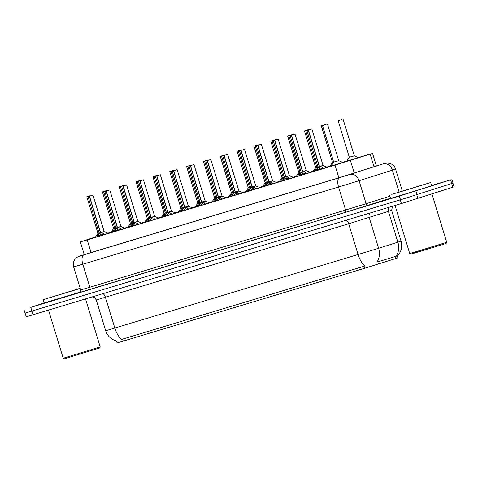 <?xml version="1.0" encoding="UTF-8"?>
<svg xmlns="http://www.w3.org/2000/svg" width="478" height="478" viewBox="0 0 478 478"><rect width="100%" height="100%" fill="white"/><g stroke="black" fill="none" stroke-linecap="round" stroke-linejoin="round"><path stroke-width="0.72" d="M327.263 167.252L315.552 170.837M310.425 172.337L298.708 175.922M293.582 177.422L281.871 181.007M276.744 182.506L265.027 186.091M259.907 187.591L248.19 191.176M243.063 192.676L231.352 196.261M226.225 197.761L214.508 201.346M125.188 228.269L113.471 231.854M209.388 202.845L197.671 206.43M192.544 207.93L180.833 211.515M142.026 223.184L130.315 226.769M158.869 218.099L147.152 221.684M175.707 213.015L163.99 216.6M108.351 233.354L96.634 236.939M342.875 162.401L331.164 165.986M315.611 170.742L314.327 171.07M298.774 175.826L297.483 176.149M281.93 180.911L280.646 181.234M265.093 185.996L263.808 186.318M248.255 191.081L246.965 191.403M231.412 196.165L230.127 196.488M180.893 211.419L179.609 211.742M113.537 231.758L112.252 232.081M130.375 226.674L129.09 226.996M214.574 201.25L213.29 201.573M164.056 216.504L162.771 216.827M197.737 206.335L196.446 206.657M147.218 221.589L145.927 221.911M96.699 236.843L95.409 237.166M358.5 157.549L346.783 161.128M331.23 165.89L329.945 166.213M314.387 170.975L313.108 171.297M297.549 176.059L296.264 176.382M280.706 181.144L279.427 181.467M263.868 186.229L262.589 186.551M247.03 191.314L245.746 191.636M230.187 196.398L228.908 196.721M213.349 201.483L212.071 201.806M196.512 206.568L195.227 206.89M179.668 211.652L178.39 211.975M162.831 216.737L161.552 217.06M145.993 221.822L144.709 222.145M129.15 226.907L127.871 227.229M112.312 231.991L111.033 232.314M95.57 236.933L80.836 241.731L87.211 239.896L335 165.077L371.245 153.749L358.422 157.513M116.471 340.945L117.092 342.965L364.636 268.272L397.911 257.839L397.206 255.521M346.873 161.002L342.606 162.293M330.029 166.087L326.791 167.067M313.192 171.172L309.953 172.152M296.354 176.257L293.116 177.236M279.511 181.341L276.272 182.321M262.673 186.426L259.435 187.406M245.829 191.511L242.597 192.491M228.992 196.595L225.753 197.575M212.154 201.68L208.916 202.66M195.311 206.765L192.078 207.739M178.473 211.85L175.235 212.824M161.636 216.934L158.397 217.908M144.792 222.019L141.56 222.993M127.955 227.104L124.716 228.078M111.117 232.189L107.879 233.162M123.27 341.149L122.643 339.099L121.723 339.41A15.033 6.686 -106.8 0 1 114.828 328.051L378.624 248.285A15.033 12.099 72.5 0 1 376.897 262.117L396.782 256.053M411.068 196.554L25.346 313.018M122.643 339.099L364.995 265.959A15.033 6.686 73.2 0 1 358.106 254.595L348.683 223.788L98.737 299.24L96.257 299.933L94.704 297.74L92.254 296.898M452.971 183.128L454.1 186.814L401.406 203.55L28.083 316.257L26.218 316.777L25.089 313.084M84.224 254.607L338.119 178.067L376.395 165.986M431.592 185.476L450.623 179.836L399.381 196.082L30.765 307.384L44.072 302.897M451.895 179.405L453.025 183.104L400.51 199.78L26.893 312.576L25.029 313.096L23.9 309.397M105.811 190.806L102.406 191.953L113.555 228.424L114.738 228.078M105.991 190.746L102.406 191.953M89.619 195.843L87.086 196.613L89.619 195.855M99.161 233.097L97.906 233.461L99.119 232.935M96.819 237.028L98.235 234.865L100.44 232.708L100.96 233.73M89.47 196.141L92.929 195.072L89.47 196.141L100.631 232.655L103.254 233.354L104.509 234.71M89.278 196.201L88 196.578L89.29 196.105L100.428 232.678L99.155 233.055L100.44 232.708M100.631 232.655L101.073 234.083L103.702 234.841L104.449 234.62M103.828 231.633L100.625 232.619L103.828 231.633M100.434 232.678L102.71 231.95M100.876 234.142L98.695 236.353L98.235 234.865M431.939 193.954L446.721 242.298L446.147 243.374L444.325 243.989L410.823 254.177L409.748 253.603L395.037 205.474M446.721 242.304L409.754 253.603M391.733 194.361L430.69 182.524L391.733 194.361M430.69 182.524L431.694 185.811L406.509 193.662L390.616 198.37L389.612 195.084M422.164 185.177L396.758 192.897L422.164 185.177M99.633 348.002L64.309 358.805L63.233 358.231L100.201 346.932L99.633 348.002M80.232 288.449L43.098 299.712L80.179 288.282M75.644 289.805L50.244 297.525L75.644 289.805M80.143 292.082L44.101 302.998L43.098 299.712M122.655 185.721L119.243 186.868L130.392 223.34L131.575 222.993M122.828 185.661L119.243 186.868M139.492 180.636L136.081 181.783L147.236 218.255L148.419 217.908M139.672 180.576L136.081 181.783M155.756 175.737L153.229 176.507L155.762 175.743M165.304 212.985L164.05 213.355L165.257 212.824M173.173 170.467L169.762 171.614L180.911 208.085L182.094 207.739M173.347 170.407L169.762 171.614M113.662 231.944L115.073 229.781L117.283 227.624L117.803 228.645M106.313 191.057L109.767 189.987L106.313 191.057L117.474 227.57L120.092 228.269L121.346 229.625M106.116 191.116L104.843 191.493L106.134 191.021L117.271 227.594L115.993 227.97L117.283 227.624M117.474 227.57L117.911 228.998L120.54 229.757L121.287 229.536M120.665 226.548L117.463 227.534L120.665 226.548M117.271 227.594L119.548 226.865M117.719 229.058L115.533 231.268L115.073 229.781M130.5 226.859L131.91 224.696L134.121 222.539L134.641 223.561M136.385 221.78L134.312 222.485L136.935 223.184L138.184 224.541M122.96 186.032L126.61 184.902L121.986 186.217L122.971 185.936L134.109 222.509L132.836 222.885L134.121 222.539M134.312 222.485L134.748 223.919L137.383 224.672L138.13 224.451M123.151 185.972L134.3 222.449L137.76 221.374L134.306 222.449M134.557 223.973L132.37 226.184L131.91 224.696M147.338 221.774L148.754 219.611L150.958 217.454L151.478 218.476M139.988 180.887L143.448 179.818L139.988 180.887L151.156 217.4L153.773 218.099L155.027 219.456M139.797 180.947L138.518 181.323L139.815 180.851L150.946 217.424L149.674 217.801L150.958 217.454M151.156 217.4L151.592 218.834L154.221 219.587L154.968 219.366M154.346 216.379L151.144 217.365L154.346 216.379M150.952 217.424L153.229 216.695M151.401 218.888L149.214 221.099L148.754 219.611M164.181 216.689L165.591 214.526L167.802 212.369L168.322 213.391M156.832 175.802L160.291 174.733L156.832 175.802L167.993 212.316L170.61 213.015L171.865 214.371M156.635 175.862L155.362 176.239L156.653 175.767L167.79 212.34L166.511 212.716L167.802 212.369M167.993 212.316L168.429 213.75L171.058 214.502L171.805 214.281M171.184 211.294L167.981 212.28L171.184 211.294M167.79 212.34L170.066 211.611M168.238 213.803L166.051 216.014L165.591 214.526M107.03 190.573L106.463 190.77M106.457 190.758L103.624 191.72L114.774 228.197L115.957 227.851M107.209 190.519L103.624 191.72M123.874 185.488L120.462 186.635L131.611 223.112L132.794 222.766L131.611 223.112L129.042 227.068M124.047 185.434L120.462 186.635M140.711 180.403L137.3 181.55L148.455 218.028L149.638 217.681M140.891 180.349L137.3 181.55M157.549 175.318L156.981 175.516M156.975 175.504L154.143 176.466L165.292 212.943L166.475 212.596M157.728 175.265L154.143 176.466M190.011 165.382L186.599 166.529L197.755 203.001L198.938 202.654M190.19 165.322L186.599 166.529M206.849 160.297L203.443 161.445L214.592 197.916L215.775 197.569M207.028 160.238L203.443 161.445M223.692 155.213L220.28 156.36L231.436 192.831L232.613 192.485M223.865 155.153L220.28 156.36M239.956 150.313L237.423 151.084L239.956 150.319M249.498 187.567L248.243 187.932L249.456 187.4M173.813 170.419L171.285 171.19L173.819 170.431M182.13 207.858L183.313 207.512L182.13 207.858L170.981 171.381L174.38 170.234M174.566 170.18L170.981 171.381M190.656 165.334L188.123 166.105L190.656 165.346M200.198 202.588L198.944 202.959L200.157 202.427M208.067 160.064L207.5 160.261M207.494 160.25L204.662 161.211L215.811 197.689L216.994 197.342M208.247 160.011L204.662 161.211M224.911 154.98L221.499 156.127L232.649 192.604L233.832 192.258M225.084 154.926L221.499 156.127M181.019 211.605L182.429 209.442L184.639 207.291L185.159 208.306M186.904 206.526L184.831 207.231L187.454 207.93L188.702 209.286M173.478 170.777L177.129 169.648L172.504 170.963L173.49 170.682L184.627 207.255L183.355 207.631L184.639 207.291M184.831 207.231L185.273 208.665L187.902 209.418L188.649 209.197M173.669 170.718L184.819 207.195L188.278 206.12L184.825 207.195M185.076 208.719L182.889 210.929L182.429 209.442M197.856 206.52L199.272 204.357L201.477 202.206L202.003 203.222M190.507 165.633L193.966 164.563L190.507 165.633L201.662 202.116L204.291 202.845L205.546 204.202M190.316 165.693L189.037 166.069L190.334 165.597L201.471 202.17L200.192 202.547L201.477 202.206M201.674 202.146L202.11 203.58L204.739 204.333L205.486 204.112M204.865 201.124L201.662 202.116L204.865 201.124M201.471 202.17L203.748 201.441M201.919 203.634L199.732 205.845L199.272 204.357M214.7 201.435L216.11 199.272L218.321 197.121L218.84 198.137M207.35 160.548L210.81 159.479L207.35 160.548L218.5 197.032L221.129 197.761L222.384 199.117M207.153 160.608L205.881 160.984L207.171 160.512L218.309 197.085L217.03 197.462L218.321 197.121M218.512 197.061L218.948 198.495L221.577 199.248L222.324 199.027M221.702 196.04L218.5 197.032L221.702 196.04M218.309 197.085L220.585 196.356M218.757 198.549L216.57 200.76L216.11 199.272M257.373 145.043L253.961 146.19L265.111 182.662L266.294 182.315M257.546 144.983L253.961 146.19M274.211 139.958L270.799 141.106L281.954 177.577L283.137 177.236M270.799 141.106L274.39 139.899M291.048 134.874L287.642 136.021L298.792 172.492L299.975 172.152M291.227 134.814L287.642 136.021M307.892 129.789L304.48 130.936L315.629 167.408L316.812 167.067M308.065 129.729L304.48 130.936M324.729 124.704L324.156 124.895M324.156 124.889L321.318 125.851L332.473 162.323L333.656 161.982M324.903 124.65L321.318 125.851M341.567 119.62L338.161 120.767L349.31 157.238L354.24 155.732L349.31 157.244L352.961 156.109M341.746 119.566L338.161 120.767M241.749 149.895L238.337 151.042L249.492 187.519L250.675 187.173M241.928 149.841L238.337 151.042M258.586 144.816L258.018 145.007M258.012 144.995L255.18 145.957L266.33 182.435L267.513 182.088M258.765 144.756L255.18 145.957M274.856 139.911L272.323 140.681L274.856 139.923M276.959 139.403L272.018 140.873L283.167 177.35L284.35 177.003M275.603 139.672L276.947 139.367M292.267 134.647L288.855 135.788L300.011 172.265L301.194 171.919M292.446 134.587L288.855 135.788M309.105 129.562L308.537 129.753M308.531 129.741L305.699 130.703L316.848 167.181L318.031 166.834M309.284 129.502L305.699 130.703M325.948 124.477L322.536 125.618L333.686 162.096L337.337 160.961M326.121 124.417L322.536 125.618M231.537 196.35L232.947 194.188L235.158 192.036L235.678 193.052M237.423 191.272L235.349 191.977L237.972 192.676L239.221 194.032M223.997 155.523L227.648 154.394L223.023 155.709L224.009 155.428L235.146 192.001L233.873 192.377L235.158 192.036M235.349 191.977L235.791 193.411L238.42 194.164L239.167 193.943M224.188 155.464L235.337 191.941L238.797 190.865L235.343 191.947M235.594 193.465L233.407 195.675L232.947 194.188M248.375 191.266L249.791 189.103L251.996 186.952L252.521 187.968M241.026 150.379L244.485 149.309L241.026 150.379L252.181 186.862L254.81 187.591L256.065 188.947M240.834 150.439L239.556 150.815L240.852 150.343L251.99 186.916L250.711 187.292L251.996 186.952M252.193 186.892L252.629 188.326L255.258 189.079L256.005 188.858M255.383 185.87L252.181 186.862L255.383 185.87M251.99 186.916L254.266 186.187M252.438 188.38L250.251 190.591L249.791 189.103M265.218 186.181L266.628 184.018L268.839 181.867L269.359 182.883M257.869 145.3L261.329 144.225L257.869 145.3L269.018 181.777L271.647 182.506L272.902 183.863M257.678 145.354L256.399 145.73L257.69 145.258L268.827 181.831L267.549 182.208L268.839 181.867M269.03 181.807L269.467 183.241L272.096 183.994L272.842 183.773M271.104 181.102L269.018 181.777M269.275 183.295L267.088 185.506L266.628 184.018M282.056 181.096L283.466 178.933L285.677 176.782L286.197 177.798M274.707 140.215L278.166 139.14L274.707 140.215L285.868 176.723L288.491 177.422L289.74 178.778M274.515 140.269L273.237 140.646L274.527 140.173L285.665 176.746L284.392 177.123L285.677 176.782M285.868 176.723L286.31 178.157L288.939 178.909L289.686 178.688M289.065 175.701L285.862 176.693L289.065 175.701M287.941 176.018L285.862 176.687M286.113 178.21L283.926 180.421L283.466 178.933M298.899 176.012L300.309 173.849L302.514 171.698L303.04 172.713M291.544 135.131L295.004 134.055L291.544 135.131L302.699 171.608L305.328 172.337L306.583 173.693M291.353 135.184L290.074 135.561L291.371 135.089L302.508 171.662L301.23 172.038L302.514 171.698M302.711 171.638L303.148 173.072L305.777 173.825L306.523 173.604M305.902 170.616L302.699 171.608L305.902 170.616M302.508 171.662L304.785 170.933M302.956 173.126L300.77 175.336L300.309 173.849M315.737 170.927L317.147 168.764L319.358 166.613L319.878 167.629M308.388 130.046L311.847 128.97L308.388 130.046L319.549 166.553L322.166 167.252L323.421 168.609M308.196 130.1L306.918 130.476L308.208 130.004L319.346 166.577L318.067 166.953L319.358 166.613M319.549 166.553L319.985 167.987L322.62 168.74L323.361 168.519M322.74 165.531L319.543 166.523L322.74 165.531M319.346 166.577L321.622 165.848M319.794 168.041L317.607 170.252L317.147 168.764M374.029 166.846L370.133 154.101M395.766 258.55L395.079 256.31M364.636 268.272L364.009 266.222M378.486 264.011L377.805 261.771M354.282 173.09L350.386 160.345M338.896 177.834L335 165.077M91.107 252.653L87.211 239.896M370.193 212.973A4.296 3.46 -107.5 0 0 369.201 217.478L378.624 248.285L401.06 241.151L391.637 210.344L348.683 223.788A4.296 1.912 73.2 0 0 346.096 220.25M396.107 256.094A15.033 12.099 72.5 0 0 397.875 242.203L388.453 211.396A4.296 3.46 -107.5 0 1 389.074 207.273M116.542 340.963C111.117 339.476 107.49 336.064 105.674 330.74L114.828 328.051L105.411 297.244A4.296 1.912 73.2 0 0 102.824 293.707M452.827 187.245L451.698 183.552M417.909 198.46L416.78 194.767M401.406 203.55L400.277 199.852M33.084 314.763L31.954 311.064M79.683 256.083A8.592 8.24 71.6 0 0 79.491 256.142L339.691 177.631L380.315 164.755A8.592 3.818 73.2 0 0 380.285 164.761M380.315 164.755C387.246 162.651 385.429 163.237 387.724 163.046L391.106 163.894C393.328 165.012 394.822 166.756 395.593 169.122L392.408 170.168L399.094 192.048M390.58 198.251L345.319 212.363L79.527 292.5M415.89 190.991L417.019 194.689M399.381 196.082L400.51 199.78M450.623 179.836L451.752 183.534M30.765 307.384L31.901 311.082M383.272 163.942A8.592 6.913 72.5 0 1 392.408 170.168L359.086 180.702L366.118 203.706L389.946 196.171M349.95 174.476A8.592 6.913 72.5 0 1 359.086 180.702L338.567 187.012L345.6 210.015L366.118 203.706A2.145 1.727 -107.5 0 0 368.401 205.259M339.691 177.631A8.592 3.818 73.2 0 0 338.567 187.012L82.808 264.238L89.84 287.242L345.6 210.015A2.145 0.956 -106.8 0 1 345.319 212.363M83.937 254.852A8.592 3.818 73.2 0 0 82.808 264.238L73.654 266.927L80.686 289.925L89.84 287.242A2.145 0.956 -106.8 0 1 89.559 289.584M84.445 263.713L77.346 265.792M114.786 228.239L113.555 228.424M100.219 232.917L99.125 233.234L88 196.578M92.929 195.072L104.204 231.681L100.894 232.714M103.254 233.354L103.708 234.835M103.654 233.64L103.995 234.746A0.43 0.406 74.1 0 0 103.995 234.746M97.865 235.391L98.199 236.496L98.683 236.347M96.903 236.897L98.211 236.526M131.623 223.154L130.398 223.34M148.461 218.07L147.236 218.255M182.142 207.9L180.917 208.085M117.056 227.833L115.969 228.149L104.843 191.493M109.767 189.987L121.048 226.596L117.731 227.63M120.092 228.269L120.546 229.751M120.498 228.556L120.832 229.661A0.43 0.406 74.1 0 1 120.838 229.679M114.702 230.306L115.043 231.412L115.527 231.262M113.74 231.812L115.049 231.442M133.894 222.748L132.806 223.065L121.681 186.408M126.61 184.902L137.885 221.511L134.575 222.545M136.935 223.184L137.383 224.666M137.335 223.471L137.676 224.576A0.43 0.406 74.1 0 1 137.682 224.594M131.54 225.222L131.88 226.327L132.364 226.178M130.584 226.727L131.886 226.357M150.737 217.663L149.644 217.98L138.518 181.323M143.448 179.818L154.723 216.426L151.412 217.46M153.773 218.099L154.227 219.581M154.173 218.386L154.514 219.492A0.43 0.406 74.1 0 1 154.519 219.51M148.383 220.137L148.718 221.242L149.202 221.093M147.421 221.643L148.73 221.272M167.575 212.579L166.487 212.895L155.362 176.239M160.291 174.733L171.566 211.342L168.25 212.375M170.61 213.015L171.064 214.497M171.016 213.302L171.351 214.407A0.43 0.406 74.1 0 0 171.351 214.407M165.221 215.052L165.561 216.158L166.045 216.008M164.259 216.558L165.567 216.187M116.005 228.012L114.774 228.197M132.842 222.927L131.587 223.298M132.794 222.766L131.617 223.112M149.68 217.843L148.455 218.028M166.523 212.758L165.292 212.943M198.979 202.815L197.755 203.001M215.823 197.731L214.592 197.916M232.661 192.646L231.436 192.831M183.361 207.673L182.106 208.044L183.313 207.512M217.042 197.504L215.811 197.689M233.879 192.419L232.655 192.604M184.412 207.494L183.325 207.811L172.2 171.154M177.129 169.648L188.404 206.257L185.094 207.291M187.454 207.93L187.902 209.412M187.854 208.217L188.195 209.322A0.43 0.406 74.1 0 1 188.201 209.34M182.058 209.967L182.399 211.073L182.883 210.923M181.102 211.473L182.405 211.103M201.256 202.409L200.163 202.726L189.037 166.069M193.966 164.563L205.241 201.172L201.931 202.206M204.291 202.845L204.745 204.327M204.692 203.132L205.032 204.237A0.43 0.406 74.1 0 1 205.038 204.255M198.902 204.883L199.236 205.988L199.726 205.839M197.94 206.388L199.248 206.018M218.093 197.324L217.036 197.456M210.81 159.479L222.085 196.088L218.775 197.121M221.129 197.761L221.583 199.242M221.535 198.047L221.87 199.153A0.43 0.406 74.1 0 1 221.876 199.171M215.739 199.798L216.08 200.903L216.564 200.754M214.777 201.304L216.086 200.933M266.342 182.482L265.111 182.662M283.179 177.398L281.954 177.577M300.017 172.313L298.792 172.492M316.86 167.228L315.629 167.408M333.698 162.144L332.473 162.323M343.09 119.261L354.365 155.87L349.31 157.244M250.717 187.334L249.492 187.519M267.561 182.249L266.33 182.435M284.398 177.165L283.173 177.35M301.242 172.08L300.011 172.265M318.079 166.995L316.848 167.181M327.466 124.113L338.741 160.728L333.692 162.096M234.931 192.24L233.844 192.556L222.718 155.9M227.648 154.394L238.922 191.003L235.612 192.036M237.972 192.676L238.42 194.158M238.373 192.963L238.713 194.068A0.43 0.406 74.1 0 1 238.719 194.086M232.577 194.713L232.917 195.819L233.401 195.669M231.621 196.219L232.929 195.849M251.775 187.155L250.681 187.472L239.556 150.815M244.485 149.309L255.76 185.918L252.45 186.952M254.81 187.591L255.264 189.073M255.21 187.878L255.551 188.983A0.43 0.406 74.1 0 0 255.551 188.983M249.42 189.629L249.755 190.734L250.245 190.585M248.458 191.134L249.767 190.764M268.612 182.07L267.525 182.387L256.399 145.73M261.329 144.225L272.603 180.833L269.293 181.867M271.647 182.506L272.101 183.988M272.054 182.793L272.388 183.899A0.43 0.406 74.1 0 0 272.388 183.899M266.258 184.544L266.599 185.649L267.083 185.5M265.296 186.05L266.605 185.679M285.45 176.985L284.362 177.302L273.237 140.646M278.166 139.14L289.441 175.749L286.131 176.782M288.491 177.422L288.939 178.903M288.891 177.708L289.232 178.814A0.43 0.406 74.1 0 1 289.238 178.832M283.096 179.459L283.436 180.565L283.92 180.415M282.139 180.965L283.448 180.594M302.293 171.907L301.206 172.217L290.074 135.561M295.004 134.055L306.279 170.664L302.968 171.698M305.328 172.337L305.783 173.819M305.729 172.624L306.069 173.729A0.43 0.406 74.1 0 1 306.075 173.747M299.939 174.374L300.274 175.48L300.764 175.33M298.977 175.88L300.286 175.51M319.131 166.822L318.043 167.133L306.918 130.476M311.847 128.97L323.122 165.579L319.812 166.613M322.166 167.252L322.62 168.734M322.572 167.539L322.913 168.644A0.43 0.406 74.1 0 1 322.913 168.662M316.777 169.29L317.117 170.395L317.601 170.246M315.815 170.795L317.123 170.425M376.425 166.087L372.517 153.319M84.253 254.702L80.34 241.91M397.367 256.124C401.341 251.81 402.572 246.821 401.06 241.151M105.674 330.74L96.257 299.933M391.637 210.344L392.552 206.221M395.593 169.122L402.297 191.057M80.686 289.925C80.31 291.968 79.91 292.835 79.485 292.518M79.491 256.142L77.083 257.278L74.831 259.488C73.295 261.789 72.901 264.262 73.654 266.927M113.531 228.609L110.98 232.386M86.781 196.805L97.936 233.282M97.906 233.461L95.361 237.237M99.125 233.234L96.586 237.01M104.204 231.681L108.428 233.389M85.526 298.929L100.201 346.926M48.517 310.103L63.233 358.231M130.369 223.525L127.823 227.301M147.206 218.44L144.661 222.216M152.924 176.699L164.074 213.17M164.05 213.355L161.504 217.131M180.887 208.271L178.342 212.047M115.969 228.149L113.423 231.926M121.048 226.596L125.266 228.305M132.806 223.065L130.267 226.841M137.885 221.511L142.109 223.22M149.644 217.98L147.105 221.756M154.723 216.426L158.947 218.135M166.487 212.895L163.942 216.671M171.566 211.342L175.785 213.051M114.75 228.376L112.199 232.153M148.425 218.213L145.88 221.983M165.269 213.128L162.717 216.898M197.725 203.186L195.179 206.962M214.568 198.101L212.023 201.877M231.406 193.016L228.86 196.793M237.118 151.275L248.273 187.746M248.243 187.932L245.698 191.708M182.106 208.044L179.561 211.814M187.818 166.296L198.973 202.774M198.944 202.959L196.398 206.729M215.787 197.874L213.236 201.644M232.625 192.789L230.079 196.56M183.325 207.811L180.786 211.587M188.404 206.257L192.628 207.966M200.163 202.726L197.623 206.502M205.241 201.172L209.466 202.881M205.881 160.984L217.03 197.462M217.006 197.641L214.461 201.417M222.085 196.088L226.303 197.796M265.087 182.847L262.541 186.623M281.924 177.762L279.379 181.538M298.762 172.678L296.217 176.454M315.605 167.593L313.06 171.369M332.443 162.508L329.898 166.284M349.287 157.423L346.735 161.2M354.365 155.87L358.578 157.579M249.462 187.705L246.917 191.481M266.306 182.62L263.754 186.396M272.018 140.873L275.418 139.725M283.143 177.535L280.598 181.311M299.981 172.45L297.436 176.227M316.824 167.366L314.279 171.142M333.662 162.281L331.117 166.057M338.741 160.728L342.959 162.436M233.844 192.556L231.304 196.333M238.922 191.003L243.147 192.712M250.681 187.472L248.142 191.248M255.76 185.918L259.984 187.627M267.525 182.387L264.979 186.163M272.603 180.833L276.828 182.542M284.362 177.302L281.823 181.078M289.441 175.749L293.665 177.458M301.206 172.217L298.66 175.994M306.279 170.664L310.503 172.373M318.043 167.133L315.498 170.909M323.122 165.579L327.346 167.288"/></g></svg>
